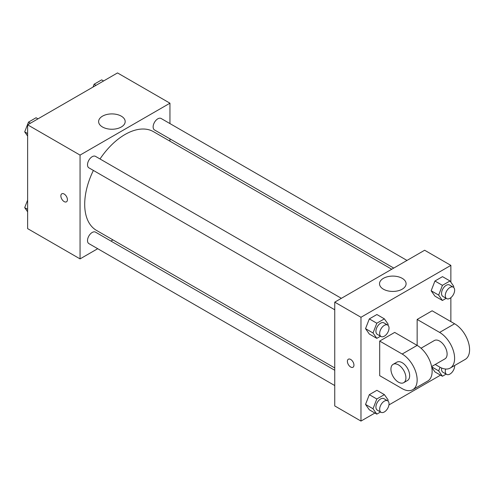 <?xml version="1.0" encoding="UTF-8"?>
<svg xmlns="http://www.w3.org/2000/svg" width="494" height="494" viewBox="0 0 494 494"><rect width="100%" height="100%" fill="white"/><g stroke="black" fill="none" stroke-linecap="round" stroke-linejoin="round"><path stroke-width="0.74" d="M97.713 248.704L80.059 258.893L27.627 228.623L27.627 124.821L117.516 72.927L169.955 103.197L169.955 123.58M112.959 239.899L110.952 241.06M93.391 170.436A56.995 32.907 120 0 0 84.702 204.312A56.995 32.907 120 0 0 96.509 230.408L334.753 367.956M391.748 269.236L153.504 131.688A56.995 32.907 120 0 0 100.01 158.969M169.955 138.87L169.955 141.185M80.059 258.893L80.059 155.097L169.955 103.197M406.994 260.431L161.124 118.486A6.62 3.822 120 0 0 156.024 120.258A6.62 3.822 120 0 0 153.134 126.921A6.62 3.822 120 0 0 154.505 129.953L393.749 268.075M334.753 370.265L95.509 232.143A6.62 3.822 120 0 0 90.402 233.915A6.62 3.822 120 0 0 87.512 240.578A6.62 3.822 120 0 0 88.883 243.61L334.753 385.561M334.753 309.787L88.883 167.837A6.62 3.822 -60 0 1 88.883 160.192A6.62 3.822 -60 0 1 95.509 156.37L341.373 298.32M80.059 155.097L27.627 124.821M102.505 127.001A13.282 7.669 180 0 1 98.615 121.58A13.282 7.669 180 0 1 111.897 113.91A13.282 7.669 180 0 1 125.18 121.58A13.282 7.669 180 0 1 116.979 128.662A13.282 7.669 180 0 1 102.505 127.001M67.419 199.7A4.637 2.674 60 0 1 66.462 201.818A4.637 2.674 60 0 1 61.824 199.144A4.637 2.674 60 0 1 61.824 193.79A4.637 2.674 60 0 1 65.399 195.031A4.637 2.674 60 0 1 67.419 199.7M66.462 201.818A4.637 2.674 60 0 1 61.83 199.144A4.637 2.674 60 0 1 61.83 193.79M374.903 413.033L360.972 421.073L334.753 405.938L334.753 302.143L424.642 250.242L450.861 265.377L450.861 282.191M27.627 136.035L24.7 131.873L28.485 122.123L36.056 117.751L37.964 118.856M27.627 133.559L24.7 131.873M30.393 123.222L28.485 122.123M93.002 87.08L94.107 84.233L101.671 79.867L103.586 80.967M96.015 85.338L94.107 84.233M27.627 211.809L24.7 207.647L27.627 200.107M27.627 209.333L24.7 207.647M380.528 336.216L376.811 338.365L373.026 332.981L376.811 323.224L384.381 318.858L388.167 324.237L387.815 325.138M387.654 325.04L383.906 322.872A6.62 3.822 120 0 0 378.805 324.651A6.62 3.822 120 0 0 375.915 331.313A6.62 3.822 120 0 0 377.286 334.345L381.028 336.507A6.62 3.822 120 0 0 387.654 332.684A6.62 3.822 120 0 0 387.654 325.04A6.62 3.822 120 0 0 382.547 326.812A6.62 3.822 120 0 0 379.658 333.475A6.62 3.822 120 0 0 381.028 336.507M376.811 338.365L369.321 334.037L365.535 328.652L369.321 318.902L376.891 314.53L384.381 318.858M373.026 332.981L365.535 328.652L369.321 318.902L376.891 314.53M376.811 323.224L369.321 318.902M446.15 298.333L442.433 300.476L438.647 295.091L442.433 285.341L450.003 280.969L453.782 286.353L453.436 287.255M453.27 287.15L449.528 284.989A6.62 3.822 120 0 0 444.427 286.761A6.62 3.822 120 0 0 441.537 293.424A6.62 3.822 120 0 0 442.908 296.456L446.65 298.623A6.62 3.822 120 0 0 453.27 294.795A6.62 3.822 120 0 0 453.27 287.15A6.62 3.822 120 0 0 448.169 288.928A6.62 3.822 120 0 0 445.279 295.591A6.62 3.822 120 0 0 446.65 298.623M442.433 300.476L434.942 296.153L431.157 290.768L434.942 281.012L442.507 276.646L450.003 280.969M438.647 295.091L431.157 290.768L434.942 281.012L442.507 276.646M442.433 285.341L434.942 281.012M380.528 411.99L376.811 414.133L373.026 408.754L376.811 398.998L384.381 394.626L388.167 400.01L387.815 400.912M387.654 400.807L383.906 398.646A6.62 3.822 120 0 0 378.805 400.424A6.62 3.822 120 0 0 375.915 407.087A6.62 3.822 120 0 0 377.286 410.113L381.028 412.28A6.62 3.822 120 0 0 387.654 408.458A6.62 3.822 120 0 0 387.654 400.807A6.62 3.822 120 0 0 382.547 402.585A6.62 3.822 120 0 0 379.658 409.248A6.62 3.822 120 0 0 381.028 412.28M376.811 414.133L369.321 409.81L365.535 404.425L369.321 394.675L376.891 390.303L384.381 394.626M373.026 408.754L365.535 404.425L369.321 394.675L376.891 390.303M376.811 398.998L369.321 394.675M446.15 374.1L442.433 376.249L438.647 370.864L440.049 367.252M441.636 368.018A6.62 3.822 120 0 0 441.537 369.197A6.62 3.822 120 0 0 442.908 372.229L446.65 374.39A6.62 3.822 120 0 0 451.93 372.427A6.62 3.822 120 0 0 454.628 365.517M442.433 376.249L434.942 371.926L431.787 367.437L434.942 371.926M438.647 370.864L431.676 366.838M445.65 369.03A6.62 3.822 120 0 0 445.279 371.358A6.62 3.822 120 0 0 446.65 374.39M348.35 359.212A4.637 2.674 -120 0 0 347.646 362.929A4.637 2.674 -120 0 0 350.672 367.011A4.637 2.674 -120 0 0 352.988 367.24M350.666 367.011A4.637 2.674 60 0 1 347.64 362.929A4.637 2.674 60 0 1 348.35 359.218A4.637 2.674 60 0 1 352.988 361.892A4.637 2.674 60 0 1 352.988 367.246A4.637 2.674 60 0 1 350.666 367.011M360.972 421.073L360.972 317.278L334.753 302.143L424.642 250.242M334.753 405.938L334.753 302.143M402.202 278.338A13.282 7.669 180 0 1 406.093 283.76A13.282 7.669 180 0 1 392.804 291.429A13.282 7.669 180 0 1 379.522 283.76A13.282 7.669 180 0 1 387.722 276.677A13.282 7.669 180 0 1 402.202 278.338M360.972 317.278L450.861 265.377M450.861 297.672L450.861 321.6M440.525 375.144L388.939 404.932M434.942 296.153L431.157 290.768M369.321 334.037L365.535 328.652M369.321 409.81L365.535 404.425M379.695 341.064L402.172 354.037A21.186 12.233 60 0 1 416.01 372.711A21.186 12.233 60 0 1 412.762 389.686A21.186 12.233 60 0 1 402.172 388.636L379.695 375.662L379.695 341.064L394.681 332.413L417.152 345.392L417.152 319.439L432.133 310.794L454.604 323.768A21.186 12.233 60 0 1 468.448 342.435A21.186 12.233 60 0 1 465.2 359.416L450.219 368.061A21.186 12.233 60 0 1 439.623 367.017L435.239 364.479M412.762 389.686L427.742 381.041A21.186 12.233 -120 0 0 430.99 364.059A21.186 12.233 -120 0 0 417.152 345.392L402.172 354.037M421.03 348.221L434.325 340.539A10.596 6.113 60 0 1 442.488 343.379A10.596 6.113 60 0 1 447.113 354.037A10.596 6.113 60 0 1 444.921 358.891L431.62 366.567M454.604 323.768L439.623 332.413L417.152 319.439M439.623 332.413A21.186 12.233 60 0 1 453.467 351.086A21.186 12.233 60 0 1 450.219 368.061M393.125 364.325L396.873 362.164A10.596 6.113 60 0 1 405.037 365.004A10.596 6.113 60 0 1 409.662 375.662A10.596 6.113 60 0 1 407.464 380.516L403.721 382.677A10.596 6.113 60 0 1 393.125 376.558A10.596 6.113 60 0 1 393.125 364.325A10.596 6.113 60 0 1 401.289 367.166A10.596 6.113 60 0 1 405.914 377.824A10.596 6.113 60 0 1 403.721 382.677"/></g></svg>
